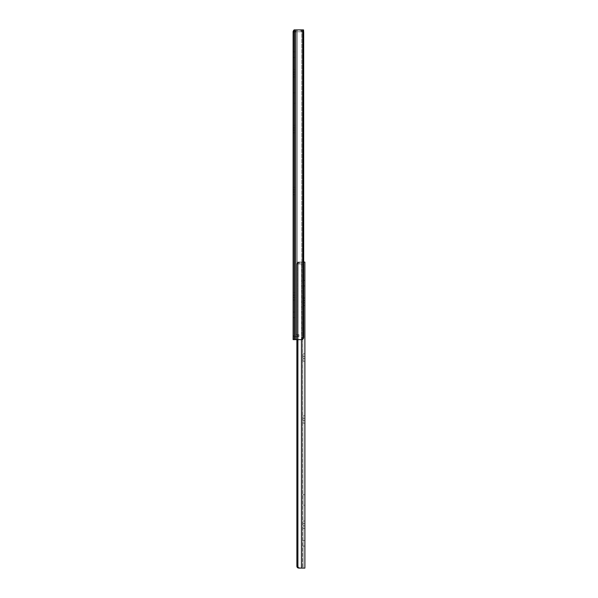 <?xml version="1.0" encoding="UTF-8"?>
<svg xmlns="http://www.w3.org/2000/svg" width="598" height="598" viewBox="0 0 598 598"><rect width="100%" height="100%" fill="white"/><g stroke="black" fill="none" stroke-linecap="round" stroke-linejoin="round"><path stroke-width="0.45" stroke-dasharray="2.99 2.24" d="M293.117 317.643L293.117 312.074L294.971 312.074L294.971 317.643L293.117 317.643L293.117 312.074L293.117 317.643L294.971 317.643L294.971 312.074L294.971 317.643L294.971 312.074L293.117 312.074L293.117 317.643M293.117 103.305L293.117 92.78L294.971 92.78L294.971 103.305L293.117 103.305L293.117 92.78L293.117 103.305L294.971 103.305L294.971 92.78L294.971 103.305L294.971 92.78L293.117 92.78L293.117 103.305M293.117 69.547L293.117 72.149L294.971 72.149L294.971 69.547L293.117 69.547L294.971 69.547L294.971 76.978L294.971 72.149L293.117 72.149L293.117 69.6L293.117 76.978L293.117 72.149L293.117 76.978L293.117 74.376L294.971 74.376L293.117 74.376L294.971 74.376L294.971 76.978L294.971 72.149L293.117 72.149L293.117 69.547M293.117 57.468L293.117 51.891L294.971 51.891L294.971 57.468L293.117 57.468L293.117 51.891L293.117 57.468L294.971 57.468L294.971 51.891L294.971 57.468L294.971 51.891L293.117 51.891L293.117 57.468M293.117 125.296L293.117 127.897L294.971 127.897L294.971 125.296L293.117 125.296L294.971 125.296L294.971 132.734L294.971 127.897L293.117 127.897L293.117 125.348L293.117 132.734L293.117 127.897L293.117 132.734L293.117 130.132L294.971 130.132L293.117 130.132L294.971 130.132L294.971 132.734L294.971 127.897L293.117 127.897L293.117 125.296M293.117 187.249L293.117 189.85L294.971 189.85L294.971 187.249L293.117 187.249L294.971 187.249L294.971 194.679L294.971 189.85L293.117 189.85L293.117 187.294L293.117 194.679L293.117 189.85L293.117 194.679L293.117 192.078L294.971 192.078L293.117 192.078L294.971 192.078L294.971 194.679L294.971 189.85L293.117 189.85L293.117 187.249M293.117 292.557L293.117 295.158L294.971 295.158L294.971 292.557L293.117 292.557L294.971 292.557L294.971 299.994L294.971 295.158L293.117 295.158L293.117 292.609L293.117 299.994L293.117 295.158L293.117 299.994L293.117 297.393L294.971 297.393L293.117 297.393L294.971 297.393L294.971 299.994L294.971 295.158L293.117 295.158L293.117 292.557M293.17 32.053L294.201 29.9L294.201 339.634L293.117 339.634L301.728 339.634L295.905 339.634L295.905 29.9L302.468 30.057L303.687 32.374L302.498 32.374L303.687 32.374L303.687 337.16L302.498 337.16L302.498 32.374L302.498 337.16L301.758 339.126L301.758 30.416L302.498 32.374L301.758 30.416L300.48 29.9L301.728 29.9L297.273 29.9L301.758 30.416L301.758 339.126L301.758 30.416L301.758 339.126L301.213 339.507L302.065 338.73L302.498 337.16L302.498 32.374L302.498 337.16L303.687 337.16L303.687 32.374A2.474 1.899 -90 0 0 303.036 30.513L303.036 339.029L303.036 30.513L301.728 29.9L294.971 29.9L303.522 29.9L303.649 31.851M294.971 336.562L294.971 30.52L294.971 339.634L294.971 334.701L294.971 336.562L293.663 336.353L293.117 335.321L293.117 339.604L293.117 338.042L294.971 338.042L294.971 336.562L298.94 336.562L294.351 336.562L294.971 336.562L294.971 338.042L293.117 338.042L293.117 335.321L294.111 336.539L297.983 336.562L297.983 334.701L294.971 334.701L294.971 336.562L294.971 334.701L297.983 334.701L297.983 336.562L294.971 336.562M301.99 29.9L294.582 29.937L293.588 30.52L294.971 30.52L294.971 32.128L295.696 31.373L294.971 32.128L294.971 30.52L293.588 30.52L293.117 31.761L293.117 339.634L293.117 32.128L293.431 31.373L295.696 31.373L296.69 29.9L294.074 29.9L297.273 29.9L297.273 339.634L301.213 339.507L294.971 339.634L294.971 31.993L296.69 29.9L297.273 29.9L297.273 339.634L297.273 29.9L296.69 29.9L294.971 31.993L294.971 339.634L297.273 339.634L297.273 29.9L300.48 29.9L294.074 29.9L296.69 29.9L295.696 31.373L293.431 31.373L294.074 29.9L295.905 29.9L295.905 339.634L294.201 339.634L294.201 29.9L301.728 29.9M293.117 339.634L293.117 338.042L294.971 338.042L294.971 339.634L293.117 339.634L294.971 339.634L294.971 338.042L293.117 338.042L293.117 339.634L301.728 339.634L303.036 339.029A2.474 1.899 -90 0 0 303.687 337.16L302.468 339.485L293.117 339.604M293.483 30.648L293.14 32.098M294.971 30.52L294.971 31.761L301.041 31.761L301.041 29.9L301.041 31.761L294.971 31.761L294.971 30.52L293.745 30.52L294.971 30.52M295.696 31.373L293.431 31.373L295.696 31.373M293.865 30.266A1.861 1.861 0 0 1 294.971 29.9A1.861 1.861 0 0 0 293.588 30.52L294.971 29.9L303.522 29.9L303.522 31.761L294.971 31.761L301.041 31.761L301.041 29.9L301.041 31.761L303.522 31.761L303.522 31.358M300.48 339.634L301.728 339.634L300.48 339.634L301.758 339.126A2.474 1.899 90 0 0 302.498 337.16A2.474 1.899 90 0 1 301.758 339.126L300.734 339.627M303.687 337.16L302.498 337.16L303.687 337.16M302.498 32.374L303.687 32.374L302.498 32.374A2.474 1.899 90 0 0 301.758 30.416A2.474 1.899 90 0 1 302.498 32.374M300.734 29.915L301.758 30.416L300.48 29.9M293.117 295.158L294.971 295.158L294.971 297.393L293.117 297.393L293.117 295.158M293.117 189.85L294.971 189.85L294.971 192.078L293.117 192.078L293.117 189.85M293.117 127.897L294.971 127.897L294.971 130.132L293.117 130.132L293.117 127.897M293.117 72.149L294.971 72.149L294.971 74.376L293.117 74.376L293.117 72.149M298.94 336.562L298.94 334.701L298.94 336.562L297.983 336.562L297.983 334.701L294.971 334.701L298.94 334.701L298.365 334.701L298.94 334.701L298.94 336.562L298.94 334.701L297.983 334.701L297.983 336.562L298.94 336.562M293.88 336.465L293.476 336.196L293.88 336.465M293.207 335.792L293.476 336.196L293.207 335.792M303.029 546.109L303.029 540.532L304.883 540.532L304.883 546.109L303.029 546.109L303.029 540.532L303.029 546.109L304.883 546.109L304.883 540.532L304.883 546.109L304.883 540.532L303.029 540.532L303.029 546.109M303.029 298.006L303.029 300.607L304.883 300.607L304.883 298.006L303.029 298.006L304.883 298.006L304.883 305.443L304.883 300.607L303.029 300.607L303.029 298.058L303.029 305.443L303.029 300.607L303.029 305.443L303.029 302.842L304.883 302.842L303.029 302.842L304.883 302.842L304.883 305.443L304.883 300.607L303.029 300.607L303.029 298.006M303.029 505.22L303.029 494.695L304.883 494.695L304.883 505.22L303.029 505.22L303.029 494.695L303.029 505.22L304.883 505.22L304.883 494.695L304.883 505.22L304.883 494.695L303.029 494.695L303.029 505.22M303.029 285.926L303.029 280.357L304.883 280.357L304.883 285.926L303.029 285.926L303.029 280.357L303.029 285.926L304.883 285.926L304.883 280.357L304.883 285.926L304.883 280.357L303.029 280.357L303.029 285.926M303.029 353.762L303.029 356.363L304.883 356.363L304.883 353.762L303.029 353.762L304.883 353.762L304.883 361.192L304.883 356.363L303.029 356.363L303.029 353.814L303.029 361.192L303.029 356.363L303.029 361.192L303.029 358.591L304.883 358.591L303.029 358.591L304.883 358.591L304.883 361.192L304.883 356.363L303.029 356.363L303.029 353.762M303.029 415.707L303.029 418.308L304.883 418.308L304.883 415.707L303.029 415.707L304.883 415.707L304.883 423.145L304.883 418.308L303.029 418.308L303.029 415.76L303.029 423.145L303.029 418.308L303.029 423.145L303.029 420.544L304.883 420.544L303.029 420.544L304.883 420.544L304.883 423.145L304.883 418.308L303.029 418.308L303.029 415.707M303.029 521.022L303.029 523.624L304.883 523.624L304.883 521.022L303.029 521.022L304.883 521.022L304.883 528.453L304.883 521.067L304.883 523.624L303.029 523.624L303.029 528.453L303.029 521.067L303.029 528.453L303.029 525.851L304.883 525.851L303.029 525.851L304.883 525.851L304.883 528.453L304.883 523.624L303.029 523.624L303.029 521.022M304.173 262.081L298.753 262.245L297.43 264.062L297.4 339.634L297.438 264.062L297.991 262.769L299.232 262.118L304.883 262.081L304.883 568.1L301.459 568.1L301.459 262.081L304.883 262.081L304.883 568.1L301.459 568.1L301.459 262.081L298.335 262.462L297.4 264.555L297.4 565.626L298.335 567.719L301.459 568.1L298.649 568.1L302.663 568.1L302.663 262.081L298.193 262.118L296.892 263.591L296.929 264.555L297.4 264.555L297.4 565.626L296.929 565.626L296.929 264.555L296.892 566.59L296.892 263.591L296.892 566.59L298.193 568.063L298.193 262.118L298.193 568.063L300.772 568.1M303.029 568.1L302.663 262.081L303.029 568.1M303.679 262.081L298.193 262.118L296.892 263.591L296.929 264.555L296.892 263.591L297.782 262.305L300.772 262.081L298.649 262.081L299.718 262.081L298.335 262.462L297.4 264.555L296.929 264.555L297.4 264.555L296.929 264.555L296.929 339.634L296.892 263.591L296.892 339.634L296.892 263.591L298.193 262.118L298.193 568.063L298.193 262.118L302.663 262.081L302.663 568.1L298.649 568.1L299.718 568.1L297.991 567.412L297.4 565.626L296.929 565.626L297.004 566.897M301.459 262.081L301.459 339.634L301.459 262.081M300.772 262.081L297.572 262.081L300.772 262.081M302.663 568.1L301.773 568.1L302.663 568.1M303.029 523.624L304.883 523.624L304.883 525.851L303.029 525.851L303.029 523.624M303.029 418.308L304.883 418.308L304.883 420.544L303.029 420.544L303.029 418.308M303.029 356.363L304.883 356.363L304.883 358.591L303.029 358.591L303.029 356.363M303.029 300.607L304.883 300.607L304.883 302.842L303.029 302.842L303.029 300.607M298.649 568.1L297.213 567.3M303.029 262.081L298.103 262.081L298.103 263.935L303.029 263.935L303.029 262.081L303.029 263.935L298.103 263.935L298.103 262.081L297.572 262.081L297.572 263.935L298.103 263.935L297.572 263.935L297.572 262.081L297.572 263.935L297.572 262.081L297.677 263.935L297.677 262.081L299.187 262.081L297.677 262.081L297.677 263.935L299.187 263.935L297.677 263.935L297.572 262.081L297.572 263.935L297.572 262.081L297.572 263.935L297.572 262.081L298.103 262.081L298.103 263.935L298.103 262.081L303.029 262.081M303.029 263.935L297.572 263.935L303.029 263.935M294.971 32.128L293.117 32.128L294.971 32.128M293.117 299.994L294.971 299.994M293.117 194.679L294.971 194.679M293.117 132.734L294.971 132.734M293.117 76.978L294.971 76.978M303.029 528.453L304.883 528.453M303.029 423.145L304.883 423.145M303.029 361.192L304.883 361.192M303.029 305.443L304.883 305.443M299.187 262.081L299.187 263.935"/><path stroke-width="0.9" d="M293.117 339.604L301.728 339.634L293.117 339.634L293.214 31.163M303.649 31.851L303.522 29.9L301.728 29.9L303.036 30.513A2.474 1.899 -90 0 1 303.687 32.374L303.687 337.16A2.474 1.899 -90 0 1 303.036 339.029L303.687 337.16L303.687 32.374L303.036 30.513L303.036 339.029L301.728 339.634L303.036 339.029L303.036 30.513L301.728 29.9L294.074 29.9L293.147 32.083M303.522 31.358L303.522 29.9L301.527 29.9M301.728 29.9L295.905 29.9L295.905 339.634L295.905 29.9L294.201 29.9L294.201 339.634L294.201 29.9L293.431 31.373M293.117 31.761L293.117 339.634M293.588 30.52L293.88 30.259A1.861 1.861 0 0 0 293.588 30.52L293.117 31.649M293.371 31.552L293.14 32.098M297.109 567.121L297.782 567.876L296.892 566.59L296.892 339.634L296.892 566.59L296.929 339.634L296.929 565.626L297.4 565.626L297.4 339.634L297.4 565.626L296.929 565.626L296.892 566.59L297.415 567.554L296.892 566.59M298.649 568.1L297.415 567.554L299.725 568.1L297.991 567.412L297.4 565.626L297.991 567.412L299.725 568.1L298.649 568.1L300.772 568.1M301.459 568.1L304.883 568.1L304.883 262.081L303.687 262.081L304.883 262.081L304.883 568.1L301.459 568.1L301.459 339.634L301.459 568.1"/></g></svg>

